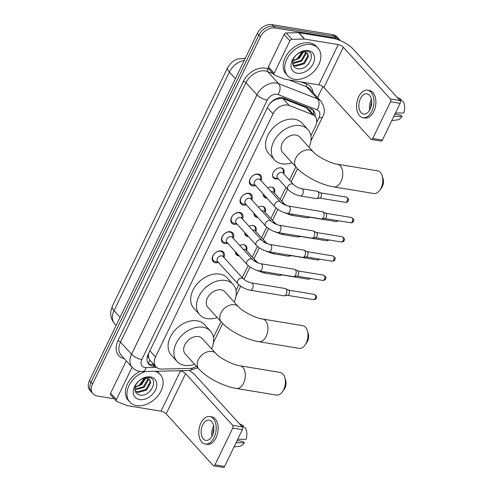<?xml version="1.0" encoding="UTF-8"?>
<svg xmlns="http://www.w3.org/2000/svg" width="492" height="492" viewBox="0 0 492 492"><rect width="100%" height="100%" fill="white"/><g stroke="black" fill="none" stroke-linecap="round" stroke-linejoin="round"><path stroke-width="0.74" d="M239.795 245.533A6.562 4.68 -42.3 0 1 243.86 244.702A6.562 4.68 -42.3 0 1 246.031 245.834A6.562 4.68 -42.3 0 1 246.517 250.625M239.21 255.865A6.562 4.68 -42.3 0 1 238.497 255.797A6.562 4.68 -42.3 0 1 236.326 254.665A6.562 4.68 -42.3 0 1 235.404 251.676M249.081 226.314A6.562 4.68 -42.3 0 1 253.146 225.49A6.562 4.68 -42.3 0 1 255.323 226.621A6.562 4.68 -42.3 0 1 255.803 231.412M248.503 236.652A6.562 4.68 -42.3 0 1 247.783 236.584A6.562 4.68 -42.3 0 1 245.613 235.453A6.562 4.68 -42.3 0 1 244.696 232.464M258.368 207.101A6.562 4.68 -42.3 0 1 262.439 206.277A6.562 4.68 -42.3 0 1 264.61 207.409A6.562 4.68 -42.3 0 1 265.09 212.2M257.79 217.439A6.562 4.68 -42.3 0 1 257.07 217.372A6.562 4.68 -42.3 0 1 254.899 216.24A6.562 4.68 -42.3 0 1 253.983 213.251M267.66 187.889A6.562 4.68 -42.3 0 1 271.725 187.065A6.562 4.68 -42.3 0 1 273.896 188.19A6.562 4.68 -42.3 0 1 274.376 192.987M267.076 198.221A6.562 4.68 -42.3 0 1 266.356 198.159A6.562 4.68 -42.3 0 1 264.186 197.028A6.562 4.68 -42.3 0 1 263.269 194.039M278.201 178.744A6.562 4.68 -42.3 0 1 275.649 178.947A6.562 4.68 -42.3 0 1 273.478 177.815A6.562 4.68 -42.3 0 1 274.05 171.173A6.562 4.68 -42.3 0 1 281.012 167.852A6.562 4.68 -42.3 0 1 283.183 168.977A6.562 4.68 -42.3 0 1 283.669 173.774M218.442 262.457A6.98 4.981 -42.3 0 1 215.471 262.753A6.98 4.981 -42.3 0 1 213.165 261.547A6.98 4.981 -42.3 0 1 213.774 254.475A6.98 4.981 -42.3 0 1 221.179 250.945A6.98 4.981 -42.3 0 1 223.491 252.15A6.98 4.981 -42.3 0 1 223.903 257.488M227.728 243.245A6.98 4.981 -42.3 0 1 224.764 243.54A6.98 4.981 -42.3 0 1 222.452 242.335A6.98 4.981 -42.3 0 1 223.06 235.262A6.98 4.981 -42.3 0 1 230.471 231.732A6.98 4.981 -42.3 0 1 232.778 232.931A6.98 4.981 -42.3 0 1 233.19 238.276M237.021 224.032A6.98 4.981 -42.3 0 1 234.051 224.321A6.98 4.981 -42.3 0 1 231.738 223.122A6.98 4.981 -42.3 0 1 232.353 216.049A6.98 4.981 -42.3 0 1 239.758 212.519A6.98 4.981 -42.3 0 1 242.07 213.719A6.98 4.981 -42.3 0 1 242.482 219.063M246.308 204.82A6.98 4.981 -42.3 0 1 243.337 205.109A6.98 4.981 -42.3 0 1 241.025 203.909A6.98 4.981 -42.3 0 1 241.64 196.837A6.98 4.981 -42.3 0 1 249.044 193.307A6.98 4.981 -42.3 0 1 251.357 194.506A6.98 4.981 -42.3 0 1 251.769 199.85M255.594 185.607A6.98 4.981 -42.3 0 1 252.624 185.896A6.98 4.981 -42.3 0 1 250.317 184.697A6.98 4.981 -42.3 0 1 250.926 177.624A6.98 4.981 -42.3 0 1 258.331 174.094A6.98 4.981 -42.3 0 1 260.643 175.293A6.98 4.981 -42.3 0 1 261.055 180.638M310.876 135.78L315.52 126.186A12.306 8.776 137.7 0 0 315.003 116.309L308.847 109.544L306.233 107.711L282.955 98.585L281.399 98.191L276.104 99.273L273.238 100.811A4.102 2.927 137.7 0 0 272.26 101.168M315.003 116.309A12.306 8.776 137.7 0 0 312.525 114.624L289.247 105.497A12.306 8.776 137.7 0 0 287.654 105.06A12.306 8.776 137.7 0 0 273.011 113.873L155.49 356.977A12.306 8.776 137.7 0 0 156.001 366.847A12.306 8.776 137.7 0 0 161.825 369.086L189.832 368.434A12.306 8.776 137.7 0 0 196.468 366.325M148.842 358.133A12.306 8.776 -42.3 0 1 148.516 354.437L148.43 354.621A4.102 2.927 137.7 0 0 148.842 358.133L149.962 360.206L156.001 366.847M269.665 103.824L269.647 103.867A12.306 8.776 -42.3 0 1 273.238 100.811M148.756 353.121L148.516 354.437M213.442 337.346L221 321.7M236.037 290.6L238.854 284.77M242.279 277.685L248.146 265.557M252.291 256.978L257.433 246.344M261.578 237.765L266.719 227.132M270.864 218.553L276.006 207.919M280.157 199.34L285.981 187.292M289.444 180.121L295.846 166.886M114.261 398.791L97.17 395.962A12.306 8.776 -42.3 0 1 93.093 393.846L91.549 392.142A12.306 8.776 -42.3 0 1 91.032 382.266L258.853 35.117A12.306 8.776 -42.3 0 1 273.497 26.304L334.4 36.371A12.306 8.776 -42.3 0 1 338.471 38.487A12.306 8.776 -42.3 0 0 334.4 36.371L273.497 26.304A12.306 8.776 -42.3 0 0 258.853 35.117L91.032 382.266A12.306 8.776 -42.3 0 0 91.549 392.142L89.999 390.439A12.306 8.776 -42.3 0 1 89.483 380.568L257.304 33.413A12.306 8.776 -42.3 0 1 271.953 24.6L332.85 34.668A12.306 8.776 -42.3 0 1 336.922 36.789L340.021 40.19A12.306 8.776 -42.3 0 1 340.409 40.664M315.089 116.407A12.306 8.776 137.7 0 0 313.404 110.423A12.306 8.776 137.7 0 0 310.926 108.738L284.161 98.24A12.306 8.776 137.7 0 0 282.568 97.803A12.306 8.776 137.7 0 0 267.919 106.623L148.215 354.234A12.306 8.776 137.7 0 0 148.732 364.111A12.306 8.776 137.7 0 0 154.549 366.349L155.527 366.325M93.093 393.846A12.306 8.776 -42.3 0 1 92.582 383.969L260.403 36.82A12.306 8.776 -42.3 0 1 275.046 28.001L335.95 38.069A12.306 8.776 -42.3 0 1 340.021 40.19M322.869 86.604L317.586 97.539M153.978 364.621L153 364.646A12.306 8.776 -42.3 0 1 148.037 363.188M312.555 109.648A12.306 8.776 -42.3 0 1 313.545 114.704M294.413 79.267A20.51 14.631 -42.3 0 1 287.623 75.731A20.51 14.631 -42.3 0 1 289.419 54.963A20.51 14.631 -42.3 0 1 311.178 44.587A20.51 14.631 -42.3 0 1 317.961 48.118A20.51 14.631 -42.3 0 1 316.165 68.886A20.51 14.631 -42.3 0 1 294.413 79.267M287.623 75.731L286.073 74.034A20.51 14.631 -42.3 0 1 287.869 53.259A20.51 14.631 -42.3 0 1 309.628 42.884A20.51 14.631 -42.3 0 1 316.418 46.42L317.961 48.118M308.256 50.621A13.376 9.539 -42.3 0 1 313.244 63.652A13.376 9.539 -42.3 0 1 297.328 73.234A13.376 9.539 -42.3 0 1 292.346 60.196A13.376 9.539 -42.3 0 1 308.256 50.621M297.113 68.585C308.017 71.555 317.395 52.349 306.713 51.193C303.902 50.725 300.981 51.537 297.949 53.616C295.268 55.578 293.367 57.976 292.26 60.824C294.819 55.455 298.293 52.484 302.685 51.912A9.274 6.611 -42.3 0 0 292.925 60.485C292.082 64.704 293.478 67.404 297.113 68.585M292.894 64.575L295.126 65.504L303.705 63.074L307.906 55.688L307.088 52.915M292.98 64.852L295.741 66.18L304.32 63.751L308.521 56.359L307.42 53.234L304.548 51.857L302.685 51.912M292.629 62.798L301.245 60.375L305.446 52.982L305.366 52.011M292.66 63.314L293.287 63.48L301.86 61.045L306.061 53.659L305.864 52.177M302.777 51.9L298.792 57.669L296.03 59.341A9.274 6.611 -42.3 0 1 292.949 60.387M292.82 60.934L299.407 58.345L303.539 51.82M302.875 51.02L297.002 58.862M308.244 64.366L308.712 63.831M274.173 73.259A2.054 1.464 137.7 0 0 274.259 74.907L268.454 68.523A2.054 1.464 -42.3 0 1 268.368 66.881L274.173 73.259L289.849 40.83L284.044 34.452A2.054 1.464 -42.3 0 1 286.196 32.964L298.601 32.675A2.054 1.464 -42.3 0 1 298.89 32.693L332.407 38.235A16.408 5.646 -154.2 0 1 352.973 48.862L400.002 100.534A2.054 1.255 99.4 0 1 400.131 103.332L390.513 101.746A2.054 1.255 -80.6 0 0 390.384 98.947L343.354 47.269A4.102 1.414 25.8 0 0 338.213 44.612L304.696 39.071A2.054 1.464 137.7 0 0 304.407 39.053L292.002 39.342A2.054 1.464 137.7 0 0 289.849 40.83M268.368 66.881L284.044 34.452M274.259 74.907A2.054 1.464 137.7 0 0 274.671 75.184L284.985 79.23A2.054 1.464 137.7 0 0 285.249 79.304L318.767 84.845A4.102 1.414 25.8 0 1 323.908 87.502L370.937 139.174A2.054 1.255 -80.6 0 0 371.442 139.464A2.054 1.255 -80.6 0 0 372.745 138.504L382.358 140.097L400.131 103.332M382.358 140.097A2.054 1.255 99.4 0 1 381.06 141.056L371.442 139.464M372.745 138.504L390.513 101.746M370.107 109.261A10.258 6.261 -80.6 0 0 366.94 93.824A10.258 6.261 -80.6 0 0 360.427 98.628A10.258 6.261 -80.6 0 0 363.594 114.064A10.258 6.261 -80.6 0 0 370.107 109.261M371.423 99.587A10.258 6.261 -80.6 0 0 371.005 100.374A10.258 6.261 -80.6 0 0 369.695 110.048M362.991 117.705L364.916 118.025A13.948 8.518 -80.6 0 0 373.772 111.493A13.948 8.518 -80.6 0 0 369.467 90.497L367.542 90.184A13.948 8.518 -80.6 0 0 358.686 96.715A13.948 8.518 -80.6 0 0 362.991 117.705A13.948 8.518 -80.6 0 0 371.847 111.174A13.948 8.518 -80.6 0 0 367.542 90.184M393.735 116.561A13.536 8.266 -80.6 0 0 393.821 116.426L402.062 116.506L400.869 115.202L394.873 114.205M400.802 100.405L401.275 99.433L397.222 97.484M401.275 99.433A10.664 6.513 -80.6 0 0 400.832 99.187L397.124 97.373M391.78 120.608L397.407 119.888A10.664 6.513 -80.6 0 0 402.062 116.506M399.16 99.612L403.206 101.561A10.664 6.513 -80.6 0 1 403.741 113.037L395.482 112.957M371.669 102.127A8.204 5.012 -80.6 0 0 370.747 107.717M154.974 371.282A20.51 14.631 -42.3 0 1 160.201 374.461A20.51 14.631 -42.3 0 1 158.406 395.23A20.51 14.631 -42.3 0 1 136.647 405.611A20.51 14.631 -42.3 0 1 129.863 402.075A20.51 14.631 -42.3 0 1 129.279 385.07A20.51 14.631 -42.3 0 1 145.626 371.497M129.863 402.075L128.314 400.377A20.51 14.631 -42.3 0 1 139.919 371.423M150.497 376.964A13.376 9.539 -42.3 0 1 155.484 389.996A13.376 9.539 -42.3 0 1 139.568 399.578A13.376 9.539 -42.3 0 1 134.58 386.54A13.376 9.539 -42.3 0 1 150.497 376.964M139.353 394.928C150.257 397.905 159.636 378.692 148.953 377.536C146.142 377.069 143.221 377.881 140.189 379.959C137.502 381.921 135.607 384.32 134.5 387.167C137.059 381.798 140.534 378.828 144.925 378.256A9.274 6.611 -42.3 0 0 135.165 386.829C134.322 391.048 135.718 393.748 139.353 394.928M135.128 390.919L137.366 391.847L145.946 389.418L150.146 382.032L149.328 379.258M135.214 391.195L137.981 392.524L146.561 390.094L150.761 382.702L149.654 379.578L146.788 378.2L144.925 378.256M134.87 389.141L143.486 386.718L147.686 379.326L147.606 378.354M134.9 389.664L144.101 387.395L148.301 380.002L148.104 378.52M145.017 378.243L141.032 384.018L138.264 385.691A9.274 6.611 -42.3 0 1 135.189 386.73M135.054 387.278L141.647 384.689L145.78 378.163M145.109 377.364L139.242 385.205M156.923 371.232A20.51 14.631 -42.3 0 1 158.658 372.764L160.201 374.461M150.484 390.709L150.952 390.174M382.204 175.847L383.077 178.639A7.386 4.508 99.4 0 1 382.364 186.536A7.386 4.508 99.4 0 1 381.54 187.913L379.818 190.281A11.488 7.017 -80.6 0 0 381.091 188.135A11.488 7.017 -80.6 0 0 382.204 175.847A11.488 7.017 -80.6 0 0 377.542 170.847L337.481 164.223A11.488 7.017 99.4 0 1 341.024 181.511A11.488 7.017 99.4 0 1 333.73 186.892L373.797 193.516A11.488 7.017 -80.6 0 0 379.818 190.281M337.481 164.223C330.36 163.442 316.51 156.081 313.256 151.887L299.708 136.997A11.488 8.192 137.7 0 0 295.907 135.023A11.488 8.192 137.7 0 0 283.724 140.835A11.488 8.192 137.7 0 0 282.715 152.465L296.264 167.348C304.456 176.407 320.809 184.764 333.73 186.892M292.039 162.711A22.564 16.095 -42.3 0 1 281.99 163.805A22.564 16.095 -42.3 0 1 274.524 159.918A22.564 16.095 -42.3 0 1 276.498 137.071A22.564 16.095 -42.3 0 1 300.434 125.657A22.564 16.095 -42.3 0 1 307.9 129.544A22.564 16.095 -42.3 0 1 309.031 147.243M274.524 159.918L268.718 153.541A22.564 16.095 -42.3 0 1 270.692 130.694A22.564 16.095 -42.3 0 1 294.628 119.279A22.564 16.095 -42.3 0 1 302.094 123.166L307.9 129.544M307.359 330.661L308.232 333.453A7.386 4.508 99.4 0 1 307.518 341.35A7.386 4.508 99.4 0 1 306.7 342.727L304.978 345.095A11.488 7.017 -80.6 0 0 306.252 342.949A11.488 7.017 -80.6 0 0 307.359 330.661A11.488 7.017 -80.6 0 0 302.703 325.661L262.636 319.037A11.488 7.017 99.4 0 1 266.184 336.325A11.488 7.017 99.4 0 1 258.89 341.706L298.958 348.33A11.488 7.017 -80.6 0 0 304.978 345.095M262.636 319.037C255.52 318.256 241.67 310.895 238.417 306.7L224.869 291.811A11.488 8.192 137.7 0 0 221.068 289.837A11.488 8.192 137.7 0 0 208.885 295.649A11.488 8.192 137.7 0 0 207.876 307.279L221.425 322.162C229.61 331.221 245.969 339.578 258.89 341.706M217.2 317.524A22.564 16.095 -42.3 0 1 207.15 318.619A22.564 16.095 -42.3 0 1 199.684 314.732A22.564 16.095 -42.3 0 1 201.658 291.885A22.564 16.095 -42.3 0 1 225.594 280.471A22.564 16.095 -42.3 0 1 233.06 284.358A22.564 16.095 -42.3 0 1 234.192 302.057M199.684 314.732L193.879 308.355A22.564 16.095 -42.3 0 1 195.853 285.508A22.564 16.095 -42.3 0 1 219.789 274.093A22.564 16.095 -42.3 0 1 227.255 277.98L233.06 284.358M284.763 377.407L285.637 380.199A7.386 4.508 99.4 0 1 284.923 388.102A7.386 4.508 99.4 0 1 284.099 389.479L282.377 391.841A11.488 7.017 -80.6 0 0 283.65 389.701A11.488 7.017 -80.6 0 0 284.763 377.407A11.488 7.017 -80.6 0 0 280.108 372.413L240.041 365.79A11.488 7.017 99.4 0 1 243.583 383.077A11.488 7.017 99.4 0 1 236.295 388.452L276.356 395.076A11.488 7.017 -80.6 0 0 282.377 391.841M240.041 365.79C232.919 365.002 219.069 357.641 215.816 353.453L202.267 338.564A11.488 8.192 137.7 0 0 198.467 336.583A11.488 8.192 137.7 0 0 186.283 342.395A11.488 8.192 137.7 0 0 185.275 354.025L198.823 368.914C207.015 377.967 223.368 386.331 236.295 388.452M194.598 364.271A22.564 16.095 -42.3 0 1 184.555 365.372A22.564 16.095 -42.3 0 1 177.083 361.485A22.564 16.095 -42.3 0 1 179.063 338.637A22.564 16.095 -42.3 0 1 202.993 327.223A22.564 16.095 -42.3 0 1 210.459 331.11A22.564 16.095 -42.3 0 1 211.591 348.81M177.083 361.485L171.278 355.101A22.564 16.095 -42.3 0 1 173.252 332.254A22.564 16.095 -42.3 0 1 197.187 320.839A22.564 16.095 -42.3 0 1 204.654 324.726L210.459 331.11M260.631 180.17L260.514 177.655A6.156 4.391 137.7 0 0 259.641 175.429A6.156 4.391 137.7 0 0 257.605 174.365A6.156 4.391 137.7 0 0 251.08 177.483A6.156 4.391 137.7 0 0 250.539 183.713A6.156 4.391 137.7 0 0 252.581 184.771A6.156 4.391 137.7 0 0 252.679 184.789A6.156 4.391 137.7 0 0 252.777 184.801M258.921 179.002A3.69 2.632 137.7 0 0 255.01 180.865A3.69 2.632 137.7 0 0 254.684 184.605L274.966 206.892A3.69 2.632 137.7 0 1 274.727 204.131A3.69 2.632 137.7 0 1 279.21 201.29A3.69 2.632 137.7 0 1 280.428 201.923L260.145 179.635A3.69 2.632 137.7 0 0 258.921 179.002M287.377 213.362A3.69 2.257 99.4 0 0 289.622 211.831A3.69 2.257 99.4 0 0 289.72 211.634A3.69 2.257 99.4 0 0 288.583 206.08L322.365 211.665A3.69 2.257 99.4 0 1 322.783 211.8A3.69 2.257 99.4 0 1 323.275 212.187A3.69 2.257 99.4 0 1 323.508 217.218A3.69 2.257 99.4 0 1 321.602 218.952A3.69 2.257 99.4 0 1 321.159 218.946L287.377 213.362C282.469 212.353 278.331 210.201 274.966 206.892M322.783 211.8L325.704 213.307A2.669 1.63 99.4 0 1 326.061 213.583A2.669 1.63 99.4 0 1 326.227 217.218A2.669 1.63 99.4 0 1 324.855 218.466L321.602 218.952M251.344 199.383L251.227 196.868A6.156 4.391 137.7 0 0 250.354 194.641A6.156 4.391 137.7 0 0 248.319 193.584A6.156 4.391 137.7 0 0 241.793 196.695A6.156 4.391 137.7 0 0 241.252 202.925A6.156 4.391 137.7 0 0 243.288 203.983A6.156 4.391 137.7 0 0 243.392 204.002A6.156 4.391 137.7 0 0 243.491 204.014M249.635 198.215A3.69 2.632 137.7 0 0 245.717 200.084A3.69 2.632 137.7 0 0 245.397 203.817L265.68 226.105A3.69 2.632 137.7 0 1 265.434 223.343A3.69 2.632 137.7 0 1 269.917 220.502A3.69 2.632 137.7 0 1 271.141 221.136L250.858 198.848A3.69 2.632 137.7 0 0 249.635 198.215M278.091 232.581A3.69 2.257 99.4 0 0 280.335 231.043A3.69 2.257 99.4 0 0 280.434 230.846A3.69 2.257 99.4 0 0 279.296 225.293L313.078 230.877A3.69 2.257 99.4 0 1 313.496 231.019A3.69 2.257 99.4 0 1 313.982 231.4A3.69 2.257 99.4 0 1 314.216 236.431A3.69 2.257 99.4 0 1 312.315 238.165A3.69 2.257 99.4 0 1 311.873 238.165L278.091 232.581C273.177 231.566 269.044 229.413 265.68 226.105M313.496 231.019L316.418 232.519A2.669 1.63 99.4 0 1 316.768 232.796A2.669 1.63 99.4 0 1 316.94 236.431A2.669 1.63 99.4 0 1 315.563 237.679L312.315 238.165M242.052 218.596L241.935 216.08A6.156 4.391 137.7 0 0 241.068 213.854A6.156 4.391 137.7 0 0 239.032 212.796A6.156 4.391 137.7 0 0 232.507 215.908A6.156 4.391 137.7 0 0 231.966 222.138A6.156 4.391 137.7 0 0 234.001 223.196A6.156 4.391 137.7 0 0 234.1 223.214A6.156 4.391 137.7 0 0 234.204 223.227M240.348 217.427A3.69 2.632 137.7 0 0 236.431 219.297A3.69 2.632 137.7 0 0 236.111 223.036L256.393 245.317A3.69 2.632 137.7 0 1 256.147 242.556A3.69 2.632 137.7 0 1 260.631 239.715A3.69 2.632 137.7 0 1 261.855 240.348L241.572 218.061A3.69 2.632 137.7 0 0 240.348 217.427M268.804 251.793A3.69 2.257 99.4 0 0 271.049 250.256A3.69 2.257 99.4 0 0 271.147 250.059A3.69 2.257 99.4 0 0 270.003 244.506L303.792 250.09A3.69 2.257 99.4 0 1 304.21 250.231A3.69 2.257 99.4 0 1 304.696 250.612A3.69 2.257 99.4 0 1 304.929 255.649A3.69 2.257 99.4 0 1 303.029 257.377A3.69 2.257 99.4 0 1 302.586 257.377L268.804 251.793C263.89 250.779 259.758 248.626 256.393 245.317M304.21 250.231L307.131 251.732A2.669 1.63 99.4 0 1 307.482 252.009A2.669 1.63 99.4 0 1 307.654 255.643A2.669 1.63 99.4 0 1 306.276 256.898L303.029 257.377M232.765 237.808L232.648 235.293A6.156 4.391 137.7 0 0 231.781 233.067A6.156 4.391 137.7 0 0 229.746 232.009A6.156 4.391 137.7 0 0 223.214 235.121A6.156 4.391 137.7 0 0 222.679 241.351A6.156 4.391 137.7 0 0 224.715 242.408A6.156 4.391 137.7 0 0 224.813 242.427A6.156 4.391 137.7 0 0 224.912 242.439M231.062 236.64A3.69 2.632 137.7 0 0 227.144 238.509A3.69 2.632 137.7 0 0 226.818 242.248L247.101 264.536A3.69 2.632 137.7 0 1 246.861 261.769A3.69 2.632 137.7 0 1 251.344 258.927A3.69 2.632 137.7 0 1 252.568 259.561L232.279 237.273A3.69 2.632 137.7 0 0 231.062 236.64M259.512 271.006A3.69 2.257 99.4 0 0 261.762 269.468A3.69 2.257 99.4 0 0 261.861 269.278A3.69 2.257 99.4 0 0 260.717 263.718L294.505 269.302A3.69 2.257 99.4 0 1 294.917 269.444A3.69 2.257 99.4 0 1 295.409 269.825A3.69 2.257 99.4 0 1 295.643 274.862A3.69 2.257 99.4 0 1 293.736 276.59A3.69 2.257 99.4 0 1 293.3 276.59L259.512 271.006C254.604 269.997 250.465 267.839 247.101 264.536M294.917 269.444L297.844 270.944A2.669 1.63 99.4 0 1 298.195 271.221A2.669 1.63 99.4 0 1 298.361 274.856A2.669 1.63 99.4 0 1 296.99 276.11L293.736 276.59M223.479 257.021L223.362 254.505A6.156 4.391 137.7 0 0 222.495 252.279A6.156 4.391 137.7 0 0 220.453 251.221A6.156 4.391 137.7 0 0 213.928 254.333A6.156 4.391 137.7 0 0 213.387 260.563A6.156 4.391 137.7 0 0 215.428 261.621A6.156 4.391 137.7 0 0 215.527 261.639A6.156 4.391 137.7 0 0 215.625 261.652M221.769 255.852A3.69 2.632 137.7 0 0 217.858 257.722A3.69 2.632 137.7 0 0 217.532 261.461L237.814 283.749A3.69 2.632 137.7 0 1 237.575 280.981A3.69 2.632 137.7 0 1 242.058 278.14A3.69 2.632 137.7 0 1 243.276 278.773L222.993 256.486A3.69 2.632 137.7 0 0 221.769 255.852M250.225 290.219A3.69 2.257 99.4 0 0 252.47 288.681A3.69 2.257 99.4 0 0 252.568 288.49A3.69 2.257 99.4 0 0 251.43 282.931L285.212 288.515A3.69 2.257 99.4 0 1 285.631 288.656A3.69 2.257 99.4 0 1 286.123 289.038A3.69 2.257 99.4 0 1 286.356 294.075A3.69 2.257 99.4 0 1 284.45 295.803A3.69 2.257 99.4 0 1 284.007 295.803L250.225 290.219C245.317 289.21 241.178 287.051 237.814 283.749M285.631 288.656L288.552 290.157A2.669 1.63 99.4 0 1 288.909 290.434A2.669 1.63 99.4 0 1 289.075 294.068A2.669 1.63 99.4 0 1 287.703 295.323L284.45 295.803M272.543 175.158A6.156 4.391 137.7 0 0 273.392 177.114A6.156 4.391 137.7 0 0 275.428 178.178A6.156 4.391 137.7 0 0 275.526 178.19A6.156 4.391 137.7 0 0 275.625 178.202M293.447 184.525L282.998 173.036A3.69 2.632 137.7 0 0 281.775 172.403A3.69 2.632 137.7 0 0 277.857 174.273A3.69 2.632 137.7 0 0 277.537 178.012L287.986 189.494A3.69 2.632 137.7 0 1 287.74 186.726A3.69 2.632 137.7 0 1 292.223 183.885A3.69 2.632 137.7 0 1 293.447 184.525C295.52 186.48 298.238 187.87 301.602 188.676A3.69 2.257 99.4 0 1 302.74 194.235A3.69 2.257 99.4 0 1 302.642 194.426A3.69 2.257 99.4 0 1 300.397 195.964L315.975 198.54A3.69 2.257 99.4 0 0 316.411 198.54A3.69 2.257 99.4 0 0 318.318 196.812A3.69 2.257 99.4 0 0 318.084 191.775A3.69 2.257 99.4 0 0 317.598 191.394A3.69 2.257 99.4 0 0 317.18 191.253L301.602 188.676M317.598 191.394L320.52 192.895A2.669 1.63 99.4 0 1 320.87 193.172A2.669 1.63 99.4 0 1 321.042 196.806A2.669 1.63 99.4 0 1 319.665 198.061L316.411 198.54M283.478 173.571L283.361 171.056A6.156 4.391 137.7 0 0 282.494 168.83A6.156 4.391 137.7 0 0 280.625 167.803M263.257 194.371A6.156 4.391 137.7 0 0 264.106 196.326A6.156 4.391 137.7 0 0 266.141 197.39A6.156 4.391 137.7 0 0 266.24 197.403A6.156 4.391 137.7 0 0 266.338 197.415M286.362 205.478L284.161 203.737L273.706 192.255A3.69 2.632 137.7 0 0 272.488 191.616A3.69 2.632 137.7 0 0 271.129 191.708M308.509 216.855A3.69 2.257 99.4 0 1 307.125 217.753A3.69 2.257 99.4 0 1 306.688 217.753L291.11 215.176L283.121 212.144M310.624 217.206A2.669 1.63 99.4 0 1 310.378 217.273L307.125 217.753M274.192 192.784L274.075 190.269A6.156 4.391 137.7 0 0 273.208 188.042A6.156 4.391 137.7 0 0 271.338 187.015M253.964 213.583A6.156 4.391 137.7 0 0 254.813 215.539A6.156 4.391 137.7 0 0 256.855 216.603A6.156 4.391 137.7 0 0 256.953 216.615A6.156 4.391 137.7 0 0 257.052 216.628M277.076 224.69L274.874 222.95L264.419 211.468A3.69 2.632 137.7 0 0 263.195 210.828A3.69 2.632 137.7 0 0 261.842 210.92M299.222 236.068A3.69 2.257 99.4 0 1 297.838 236.966A3.69 2.257 99.4 0 1 297.396 236.966L281.818 234.389L273.835 231.357M301.332 236.418A2.669 1.63 99.4 0 1 301.086 236.486L297.838 236.966M264.905 211.997L264.788 209.487A6.156 4.391 137.7 0 0 263.915 207.255A6.156 4.391 137.7 0 0 262.045 206.228M244.678 232.796A6.156 4.391 137.7 0 0 245.526 234.752A6.156 4.391 137.7 0 0 247.562 235.816A6.156 4.391 137.7 0 0 247.667 235.828A6.156 4.391 137.7 0 0 247.765 235.84L247.667 235.828M267.789 243.903L265.582 242.162L255.133 230.68A3.69 2.632 137.7 0 0 253.909 230.041A3.69 2.632 137.7 0 0 252.556 230.133M289.936 255.287A3.69 2.257 99.4 0 1 288.552 256.178A3.69 2.257 99.4 0 1 288.109 256.178L272.531 253.601L264.548 250.569M292.045 255.631A2.669 1.63 99.4 0 1 291.799 255.699L288.552 256.178M255.619 231.209L255.502 228.7A6.156 4.391 137.7 0 0 254.628 226.468A6.156 4.391 137.7 0 0 252.759 225.441M235.391 252.009A6.156 4.391 137.7 0 0 236.24 253.964A6.156 4.391 137.7 0 0 238.276 255.028A6.156 4.391 137.7 0 0 238.374 255.04A6.156 4.391 137.7 0 0 238.479 255.053M258.503 263.115L256.295 261.375L245.846 249.893A3.69 2.632 137.7 0 0 244.622 249.253A3.69 2.632 137.7 0 0 243.263 249.346M280.643 274.499A3.69 2.257 99.4 0 1 279.259 275.397A3.69 2.257 99.4 0 1 278.823 275.391L263.245 272.814L255.262 269.782M282.759 274.844A2.669 1.63 99.4 0 1 282.513 274.911L279.259 275.397M246.326 250.422L246.209 247.913A6.156 4.391 137.7 0 0 245.342 245.68A6.156 4.391 137.7 0 0 243.472 244.653M116.413 399.602A2.054 1.464 137.7 0 0 116.499 401.251L110.694 394.867A2.054 1.464 -42.3 0 1 110.608 393.225L116.413 399.602L132.071 367.216M110.608 393.225L126.266 360.833M189.328 370.482A16.408 5.646 -154.2 0 1 195.207 375.205L242.242 426.884A2.054 1.255 99.4 0 1 242.371 429.676L232.753 428.089A2.054 1.255 -80.6 0 0 232.624 425.291L185.595 373.613A4.102 1.414 25.8 0 0 180.453 370.956L179.014 370.722M116.499 401.251A2.054 1.464 137.7 0 0 116.911 401.527L127.225 405.574A2.054 1.464 137.7 0 0 127.49 405.648L161.007 411.189A4.102 1.414 25.8 0 1 166.148 413.846L213.177 465.518A2.054 1.255 -80.6 0 0 213.682 465.813A2.054 1.255 -80.6 0 0 214.986 464.848L224.598 466.441L242.371 429.676M224.598 466.441A2.054 1.255 99.4 0 1 223.294 467.4L213.682 465.813M214.986 464.848L232.753 428.089M212.347 435.604A10.258 6.261 -80.6 0 0 209.18 420.168A10.258 6.261 -80.6 0 0 202.667 424.971A10.258 6.261 -80.6 0 0 205.834 440.408A10.258 6.261 -80.6 0 0 212.347 435.604M213.663 425.931A10.258 6.261 -80.6 0 0 213.245 426.718A10.258 6.261 -80.6 0 0 211.929 436.392M205.232 444.048L207.157 444.368A13.948 8.518 -80.6 0 0 216.013 437.837A13.948 8.518 -80.6 0 0 211.708 416.841L209.783 416.527A13.948 8.518 -80.6 0 0 200.927 423.058A13.948 8.518 -80.6 0 0 205.232 444.048A13.948 8.518 -80.6 0 0 214.088 437.517A13.948 8.518 -80.6 0 0 209.783 416.527M235.975 442.905A13.536 8.266 -80.6 0 0 236.062 442.775L244.303 442.849L243.109 441.545L237.113 440.549M243.042 426.748L243.509 425.777L239.463 423.827M243.509 425.777A10.664 6.513 -80.6 0 0 243.066 425.531L239.364 423.717M234.02 446.951L239.647 446.232A10.664 6.513 -80.6 0 0 244.303 442.849M241.4 425.955L245.447 427.905A10.664 6.513 -80.6 0 1 245.975 439.381L237.716 439.301A13.536 8.266 -80.6 0 0 237.796 439.141M213.909 428.471A8.204 5.012 -80.6 0 0 212.981 434.067M282.955 98.585L289.247 105.497M148.018 363.164A12.306 6.667 -91.3 0 0 149.962 360.206M310.434 111.29A12.306 8.136 -68.6 0 0 311.282 108.892M276.104 99.273A12.306 8.136 -68.6 0 0 276.406 98.664M148.43 354.621A12.306 4.237 -154.2 0 1 148.067 354.554M267.396 107.705L273.011 113.873M306.233 107.711L312.525 114.624M149.875 350.808L155.49 356.977M244.272 60.375A16.408 11.703 137.7 0 0 229.358 72.053L114.015 310.655A16.408 11.703 137.7 0 0 114.704 323.816C112.342 321.165 111.014 318.084 110.718 314.579L110.829 311.11L112.305 306.258A14.36 4.938 25.8 0 0 114.015 310.655L120.066 317.303M235.416 78.702L229.358 72.053A14.36 4.938 -154.2 0 1 227.655 67.656L231.504 62.496L235.102 59.969L237.187 59.046L245.36 58.271M89.483 380.568L92.582 383.969M257.304 33.413L260.403 36.82M271.953 24.6L275.046 28.001M332.85 34.668L335.95 38.069M316.663 122.502L319.056 117.551A8.204 5.855 137.7 0 0 317.063 109.845L278.072 94.55A8.204 5.855 137.7 0 0 277.008 94.261A8.204 5.855 137.7 0 0 267.242 100.14L141.837 359.554A8.204 5.855 137.7 0 0 144.9 367.549A8.204 5.855 137.7 0 0 146.062 367.622L156.554 367.383M141.837 359.554A8.204 2.823 25.8 0 1 131.561 354.24L256.965 94.827A16.408 11.703 -42.3 0 1 276.492 83.074A16.408 11.703 -42.3 0 1 278.613 83.652L267.58 71.531A16.408 11.703 137.7 0 0 265.459 70.953A16.408 11.703 137.7 0 0 245.932 82.705L120.528 342.118A16.408 11.703 137.7 0 0 121.21 355.279L132.243 367.401A16.408 11.703 -42.3 0 1 131.561 354.24L120.528 342.118A2.054 0.707 -154.2 0 0 117.957 340.79L243.362 81.377A2.054 0.707 -154.2 0 1 245.932 82.705L256.965 94.827A8.204 2.823 25.8 0 0 267.242 100.14M132.243 367.401C134.255 369.56 136.733 370.888 139.691 371.386L142.385 371.577A8.204 4.446 -91.3 0 0 146.062 367.622M243.362 81.377A18.462 13.167 -42.3 0 1 265.329 68.154A18.462 13.167 -42.3 0 1 267.722 68.806L269.259 69.409M301.196 81.936L306.707 84.101A18.462 13.167 -42.3 0 1 312.974 92.471M124.304 358.68A18.462 13.167 -42.3 0 1 117.957 340.79M278.072 94.55A8.204 5.424 -68.6 0 0 278.613 83.652L317.604 98.947L306.571 86.826L288.958 79.913M317.063 109.845A8.204 5.424 -68.6 0 0 317.604 98.947A16.408 11.703 -42.3 0 1 320.913 101.198L309.88 89.07A16.408 11.703 137.7 0 0 306.571 86.826A2.054 1.359 111.4 0 1 306.707 84.101M273.195 73.732L267.58 71.531A2.054 1.359 111.4 0 1 267.722 68.806M142.385 371.577L189.297 370.482A8.204 4.446 -91.3 0 0 192.341 368.084M319.056 117.551A8.204 2.823 25.8 0 0 322.574 116.868C325.335 112.299 324.781 107.078 320.913 101.198M153 364.646L154.549 366.349M323.908 87.502L343.354 47.269M318.767 84.845L338.213 44.612M298.89 32.693L304.696 39.071M390.384 98.947L400.002 100.534M304.407 39.053L298.601 32.675M286.196 32.964L292.002 39.342M313.256 151.887A11.488 8.192 137.7 0 0 309.456 149.906A11.488 8.192 137.7 0 0 295.784 158.135A11.488 8.192 137.7 0 0 296.264 167.348M238.417 306.7A11.488 8.192 137.7 0 0 234.616 304.72A11.488 8.192 137.7 0 0 220.945 312.949A11.488 8.192 137.7 0 0 221.425 322.162M215.816 353.453A11.488 8.192 137.7 0 0 212.015 351.472A11.488 8.192 137.7 0 0 198.344 359.701A11.488 8.192 137.7 0 0 198.823 368.914M350.624 222.778C352.155 222.753 353.096 222.261 353.459 221.308C353.035 220.754 355.611 220.275 351.497 217.519A2.669 1.63 99.4 0 1 352.321 221.529A2.669 1.63 99.4 0 1 350.624 222.778L324.689 218.491M353.459 221.308A2.669 0.916 -154.2 0 1 352.321 221.529M341.337 241.99C342.863 241.966 343.81 241.474 344.172 240.52C343.748 239.967 346.325 239.487 342.211 236.732A2.669 1.63 99.4 0 1 343.029 240.742A2.669 1.63 99.4 0 1 341.337 241.99L315.403 237.704M344.172 240.52A2.669 0.916 -154.2 0 1 343.029 240.742M332.051 261.209C333.576 261.178 334.523 260.686 334.886 259.733C334.455 259.179 337.038 258.7 332.918 255.945A2.669 1.63 99.4 0 1 333.742 259.96A2.669 1.63 99.4 0 1 332.051 261.209L306.116 256.916M334.886 259.733A2.669 0.916 -154.2 0 1 333.742 259.96M322.764 280.422C324.289 280.391 325.237 279.905 325.599 278.952C325.169 278.392 327.746 277.912 323.631 275.157A2.669 1.63 99.4 0 1 324.456 279.173A2.669 1.63 99.4 0 1 322.764 280.422L296.83 276.135M325.599 278.952A2.669 0.916 -154.2 0 1 324.456 279.173M313.472 299.634C315.003 299.603 315.944 299.118 316.307 298.164C315.882 297.605 318.459 297.131 314.345 294.37A2.669 1.63 99.4 0 1 315.169 298.386A2.669 1.63 99.4 0 1 313.472 299.634L287.537 295.348M316.307 298.164A2.669 0.916 -154.2 0 1 315.169 298.386M345.439 202.372C346.965 202.341 347.912 201.855 348.274 200.902C347.844 200.342 350.421 199.869 346.307 197.107A2.669 1.63 99.4 0 1 347.131 201.123A2.669 1.63 99.4 0 1 345.439 202.372L319.505 198.085M348.274 200.902A2.669 0.916 -154.2 0 1 347.131 201.123M284.161 203.737A3.69 2.632 137.7 0 0 282.937 203.098A3.69 2.632 137.7 0 0 281.836 203.128M292.931 214.284A3.69 2.257 99.4 0 1 291.11 215.176M337.678 220.637A2.669 1.63 99.4 0 1 336.147 221.584L310.212 217.298M274.874 222.95A3.69 2.632 137.7 0 0 273.65 222.316A3.69 2.632 137.7 0 0 272.55 222.341M283.644 233.497A3.69 2.257 99.4 0 1 281.818 234.389M328.385 239.85A2.669 1.63 99.4 0 1 326.86 240.797L300.926 236.511M265.582 242.162A3.69 2.632 137.7 0 0 264.364 241.529A3.69 2.632 137.7 0 0 263.263 241.554M274.358 252.71A3.69 2.257 99.4 0 1 272.531 253.601M319.099 259.063A2.669 1.63 99.4 0 1 317.574 260.01L291.639 255.723M256.295 261.375A3.69 2.632 137.7 0 0 255.071 260.742A3.69 2.632 137.7 0 0 253.977 260.766M265.065 271.922A3.69 2.257 99.4 0 1 263.245 272.814M309.812 278.281A2.669 1.63 99.4 0 1 308.287 279.222L282.353 274.936M166.148 413.846L185.595 373.613M161.007 411.189L180.453 370.956M232.624 425.291L242.242 426.884M150.816 364.443L153.756 364.375M112.305 306.258L227.655 67.656M114.704 323.816L116.149 325.409M189.297 370.482L197.852 367.844M213.491 342.512L222.692 323.49M236.092 295.766L240.711 286.215M243.983 279.438L249.998 267.002M253.958 258.804L259.284 247.79M263.245 239.592L268.57 228.571M272.531 220.379L277.863 209.358M281.824 201.167L287.648 189.119M291.11 181.954L297.531 168.676M310.932 140.952L322.574 116.868M250.539 183.713L249.346 182.397M259.641 175.429L258.448 174.113M255.17 185.14L252.679 184.789M288.583 206.08C285.225 205.269 282.506 203.885 280.428 201.923M351.497 217.519L325.563 213.233M241.252 202.925L240.059 201.609M250.354 194.641L249.161 193.325M245.883 204.352L243.392 204.002M279.296 225.293C275.932 224.481 273.214 223.097 271.141 221.136M342.211 236.732L316.27 232.445M231.966 222.138L230.766 220.822M241.068 213.854L239.868 212.538M236.59 223.565L234.1 223.214M270.003 244.506C266.646 243.694 263.927 242.31 261.855 240.348M332.918 255.945L306.983 251.658M222.679 241.351L221.48 240.035M231.781 233.067L230.582 231.75M227.304 242.777L224.813 242.427M260.717 263.718C257.359 262.906 254.641 261.523 252.568 259.561M323.631 275.157L297.697 270.871M213.387 260.563L212.193 259.247M222.495 252.279L221.295 250.963M218.017 261.99L215.527 261.639M251.43 282.931C248.073 282.119 245.354 280.735 243.276 278.773M314.345 294.37L288.41 290.083M273.392 177.114L272.685 176.333M282.494 168.83L281.787 168.049M278.017 178.541L275.526 178.19M300.397 195.964C295.483 194.955 291.35 192.796 287.986 189.494M346.307 197.107L320.372 192.821M264.106 196.326L263.392 195.545M273.208 188.042L272.494 187.261M336.147 221.584L338.527 220.779M254.813 215.539L254.106 214.764M263.915 207.255L263.208 206.48M326.86 240.797L329.24 239.991M245.526 234.752L244.819 233.977M254.628 226.468L253.921 225.693M317.574 260.01L319.948 259.204M236.24 253.964L235.533 253.189M245.342 245.68L244.635 244.905M308.287 279.222L310.661 278.417"/></g></svg>
